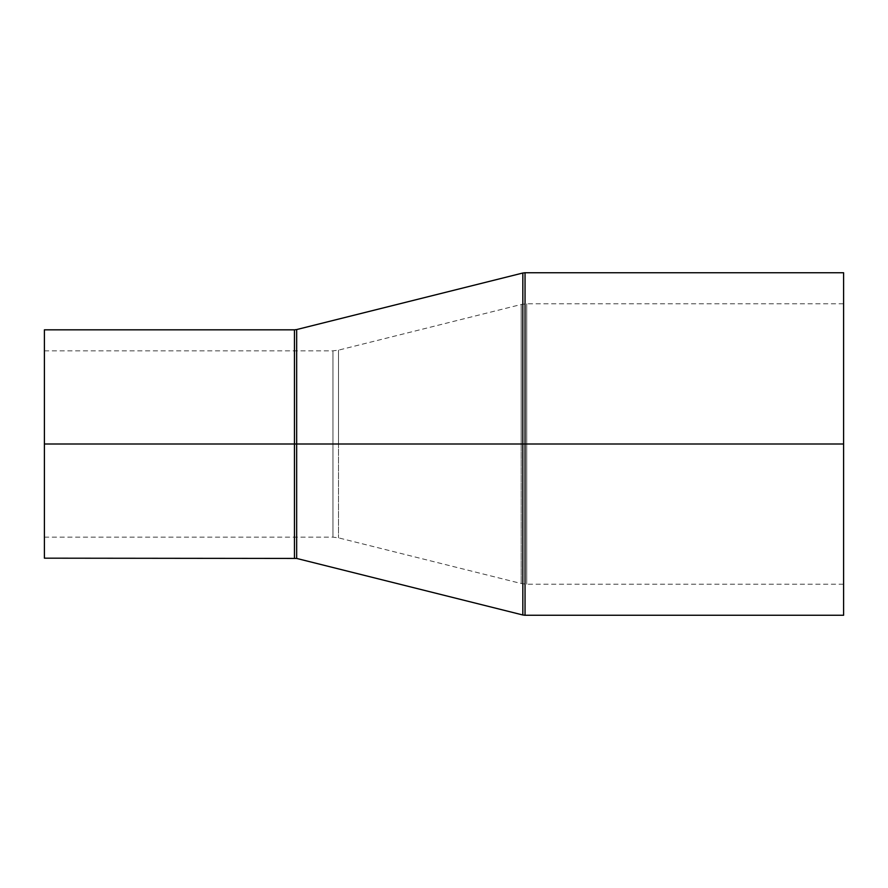 <?xml version="1.0" encoding="UTF-8"?>
<svg xmlns="http://www.w3.org/2000/svg" width="888" height="888" viewBox="0 0 888 888"><rect width="100%" height="100%" fill="white"/><g stroke="black" fill="none" stroke-linecap="round" stroke-linejoin="round"><path stroke-width="0.67" stroke-dasharray="4.44 3.33" d="M294.45 329.825L294.45 558.175L294.45 444L296.67 444L294.45 444L294.45 329.825L294.45 444L44.4 444L44.4 558.175L44.4 444L332.956 444L332.956 537.162L332.956 444L526.728 444L521.189 444L521.189 304.484L521.189 444L521.189 304.484L521.189 444L526.728 444L526.728 303.796L526.728 444L526.728 303.796L526.728 444L843.6 444L843.6 615.262L843.6 303.796L843.6 444L526.728 444L526.728 303.796L526.728 444L843.6 444L526.728 444L526.728 584.204L526.728 444L526.728 584.204L526.728 444L526.728 584.204L526.728 444L338.495 444L338.495 350.15L338.495 444L521.189 444L521.189 304.484L521.189 444L338.495 444L338.495 537.851L338.495 444L338.495 537.851L338.495 444L332.956 444L332.956 537.162L332.956 444L332.956 537.162L332.956 444L338.495 444L332.956 444L332.956 350.838L332.956 444L44.4 444L332.956 444L44.4 444L44.4 350.838L44.4 444L294.45 444L294.45 558.175M296.67 558.441L296.67 329.559L296.67 444L522.832 444L522.832 614.984M525.041 615.262L525.041 444L522.832 444L522.832 614.984L522.832 444L525.041 444L525.041 615.262L525.041 444L843.6 444L843.6 272.738L843.6 584.204L843.6 303.796L843.6 444L525.041 444L525.041 272.738M525.041 444L525.041 272.738L525.041 444M522.832 273.016L522.832 444L522.832 273.016L522.832 444L296.67 444L296.67 329.559M296.67 444L296.67 558.441L296.67 444M44.4 444L44.4 329.825L44.4 444M332.956 444L332.956 350.838L332.956 444M338.495 444L338.495 350.15L338.495 444M521.189 444L521.189 583.516L521.189 444M44.4 350.838L332.956 350.838L338.495 350.15L521.189 304.484L526.728 303.796L843.6 303.796M44.4 537.162L332.956 537.162L338.495 537.851L521.189 583.516L526.728 584.204L843.6 584.204"/><path stroke-width="1.33" d="M44.4 444L44.4 558.175L44.4 444L294.45 444L44.4 444L44.4 329.825L44.4 444M294.45 558.175L294.45 329.825L294.45 558.175L294.45 444L296.67 444L296.67 329.559L296.67 444L294.45 444L294.45 329.825L296.67 329.559L296.67 558.441L44.4 558.175M843.6 272.738L525.041 272.738L525.041 444L843.6 444L843.6 272.738L843.6 615.262L843.6 444L525.041 444L525.041 615.262L522.832 614.984L522.832 444L296.67 444L522.832 444L522.832 614.984L522.832 444L525.041 444L525.041 615.262L525.041 444L522.832 444L522.832 273.016L522.832 444L522.832 273.016L296.67 329.559M525.041 444L525.041 272.738L525.041 444M296.67 444L296.67 558.441L296.67 444M522.832 614.984L296.67 558.441M525.041 615.262L843.6 615.262M525.041 272.738L522.832 273.016M44.4 329.825L294.45 329.825"/></g></svg>
